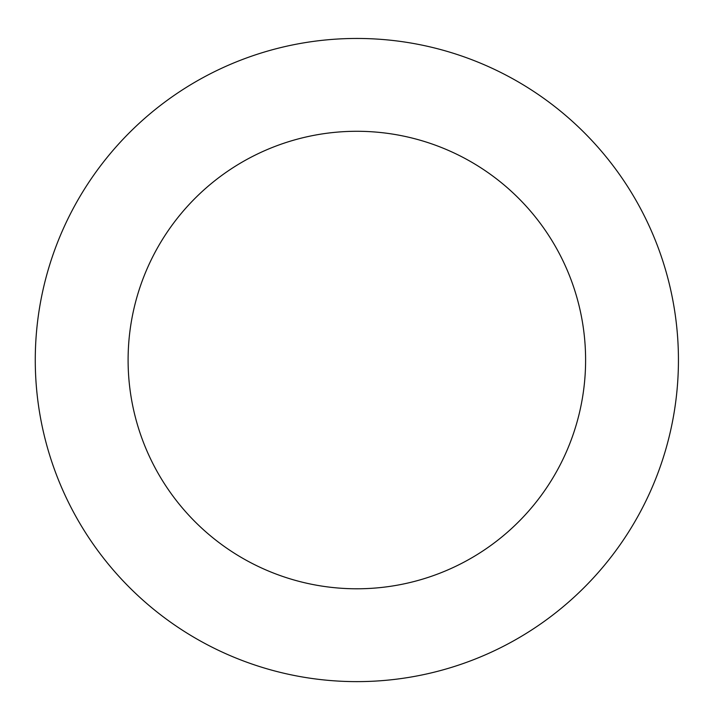 <?xml version="1.0" encoding="UTF-8"?>
<svg xmlns="http://www.w3.org/2000/svg" width="714" height="714" viewBox="0 0 714 714"><rect width="100%" height="100%" fill="white"/><g stroke="black" fill="none" stroke-linecap="round" stroke-linejoin="round"><path stroke-width="1.07" d="M63.1 229.176A321.586 321.586 0 0 0 390.397 679.871A321.586 321.586 0 0 0 617.066 171.074A321.586 321.586 0 0 0 63.1 229.176M147.896 266.947A228.757 228.757 0 0 0 380.714 587.542A228.757 228.757 0 0 0 541.953 225.624A228.757 228.757 0 0 0 147.896 266.947"/></g></svg>
